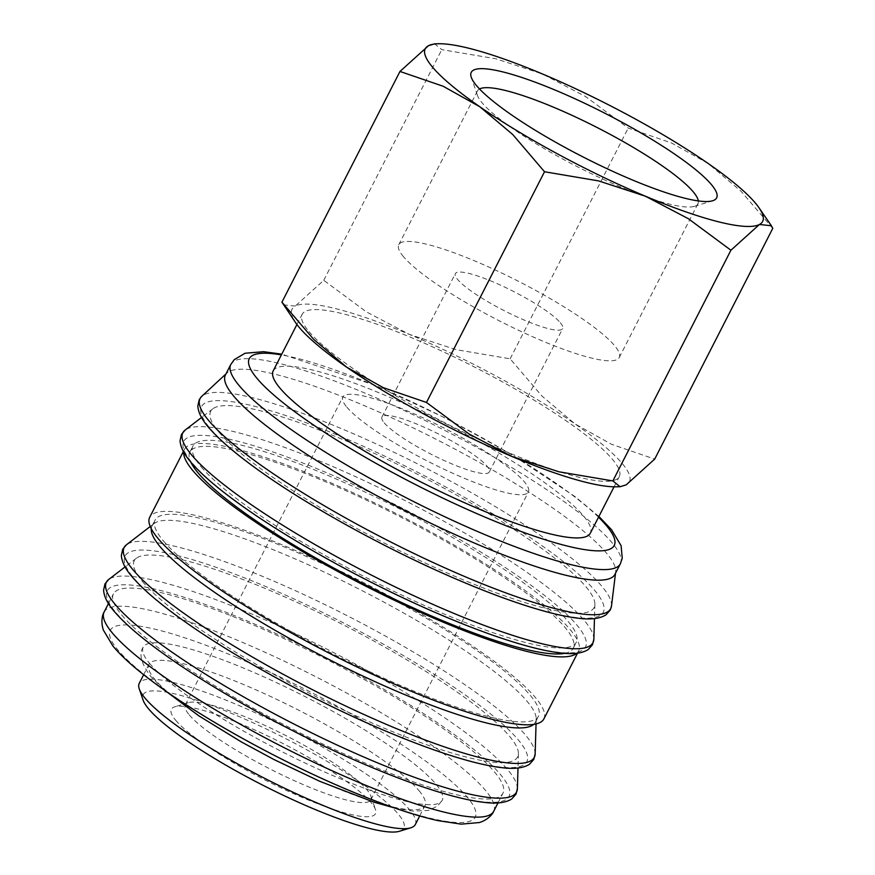 <?xml version="1.0" encoding="UTF-8"?>
<svg xmlns="http://www.w3.org/2000/svg" width="875" height="875" viewBox="0 0 875 875"><rect width="100%" height="100%" fill="white"/><g stroke="black" fill="none" stroke-linecap="round" stroke-linejoin="round"><path stroke-width="0.66" stroke-dasharray="4.38 3.28" d="M614.939 574.372A218.794 38.784 27.1 0 0 615.672 571.922A218.794 38.784 27.1 0 0 606.539 553.164A218.794 38.784 27.1 0 0 405.245 424.091A218.794 38.784 27.1 0 0 226.953 373.002A218.794 38.784 27.1 0 0 225.4 375.025M611.483 606.047A230.628 40.884 27.1 0 0 601.847 586.272A230.628 40.884 27.1 0 0 342.902 429.253A230.628 40.884 27.1 0 0 201.731 396.375M218.98 432.184A215.348 38.172 27.1 0 0 431.32 565.852A215.348 38.172 27.1 0 0 594.891 604.319A215.348 38.172 27.1 0 0 585.834 586.633A215.348 38.172 27.1 0 0 389.55 460.48A215.348 38.172 27.1 0 0 212.833 408.811A215.348 38.172 27.1 0 0 218.98 432.184M564.758 653.33A215.348 38.172 27.1 0 0 573.256 648.266A215.348 38.172 27.1 0 0 564.987 627.386A215.348 38.172 27.1 0 0 360.653 497.438A215.348 38.172 27.1 0 0 189.853 452.069A215.348 38.172 27.1 0 0 190.717 461.923M201.217 466.9A215.348 38.172 27.1 0 0 405.541 596.859A215.348 38.172 27.1 0 0 576.341 642.228A215.348 38.172 27.1 0 0 568.072 621.348A215.348 38.172 27.1 0 0 363.748 491.4A215.348 38.172 27.1 0 0 192.938 446.031A215.348 38.172 27.1 0 0 201.217 466.9M543.867 718.933A221.375 39.244 27.1 0 0 535.358 697.473A221.375 39.244 27.1 0 0 325.314 563.883A221.375 39.244 27.1 0 0 149.723 517.234M576.822 653.264A221.375 39.244 27.1 0 0 578.627 651.011A221.375 39.244 27.1 0 0 570.117 629.552A221.375 39.244 27.1 0 0 360.073 495.961A221.375 39.244 27.1 0 0 184.483 449.323A221.375 39.244 27.1 0 0 183.706 452.091M533.695 724.391A215.348 38.172 27.1 0 0 535.413 722.225A215.348 38.172 27.1 0 0 536.189 719.031A215.348 38.172 27.1 0 0 527.133 701.345A215.348 38.172 27.1 0 0 330.859 575.192A215.348 38.172 27.1 0 0 154.142 523.523A215.348 38.172 27.1 0 0 152.009 526.028A215.348 38.172 27.1 0 0 151.255 528.686M163.363 540.859A215.348 38.172 27.1 0 0 367.697 670.808A215.348 38.172 27.1 0 0 538.497 716.188A215.348 38.172 27.1 0 0 530.228 695.308A215.348 38.172 27.1 0 0 325.894 565.359A215.348 38.172 27.1 0 0 155.094 519.991A215.348 38.172 27.1 0 0 163.363 540.859M142.516 581.612A215.348 38.172 27.1 0 0 354.856 715.269A215.348 38.172 27.1 0 0 518.427 753.736A215.348 38.172 27.1 0 0 509.37 736.061A215.348 38.172 27.1 0 0 313.086 609.908A215.348 38.172 27.1 0 0 136.369 558.239A215.348 38.172 27.1 0 0 142.516 581.612M121.811 615.092A218.794 38.784 27.1 0 0 329.416 747.119A218.794 38.784 27.1 0 0 502.95 793.22A218.794 38.784 27.1 0 0 494.539 772.013A218.794 38.784 27.1 0 0 286.945 639.975A218.794 38.784 27.1 0 0 113.411 593.884A218.794 38.784 27.1 0 0 121.811 615.092M415.308 824.556A155.05 27.486 27.1 0 0 409.358 809.528A155.05 27.486 27.1 0 0 262.238 715.958A155.05 27.486 27.1 0 0 139.256 683.298M419.005 790.661A155.05 27.486 -152.9 0 1 424.966 805.689A155.05 27.486 -152.9 0 1 301.984 773.019A155.05 27.486 -152.9 0 1 154.875 679.459A155.05 27.486 -152.9 0 1 148.914 664.431A155.05 27.486 -152.9 0 1 271.895 697.091A155.05 27.486 -152.9 0 1 419.005 790.661M399.514 831.25A146.431 25.955 27.1 0 0 398.158 813.98A146.431 25.955 27.1 0 0 247.505 720.267A146.431 25.955 27.1 0 0 143.062 700.022M616.23 486.806A189.503 33.589 27.1 0 0 626.194 484.837A189.503 33.589 27.1 0 0 622.136 463.411A189.503 33.589 27.1 0 0 574.831 423.784A189.503 33.589 27.1 0 0 409.358 334.392A189.503 33.589 27.1 0 0 295.247 306.075L323.761 280.328L366.33 311.861L409.358 334.392L456.116 349.661L510.147 358.805L541.877 395.981L574.831 423.784L611.516 444.303L654.697 459.102M698.316 200.922A123.834 21.952 -152.9 0 1 697.922 203.766A123.834 21.952 -152.9 0 1 694.312 206.358A123.834 21.952 -152.9 0 1 589.706 172.9A123.834 21.952 -152.9 0 1 482.202 102.944A123.834 21.952 -152.9 0 1 477.444 95.386A123.834 21.952 -152.9 0 1 477.444 90.945A123.834 21.952 -152.9 0 1 479.522 88.966M403.517 256.714A123.834 21.952 -152.9 0 1 398.759 244.716A123.834 21.952 -152.9 0 1 496.978 270.802A123.834 21.952 -152.9 0 1 614.48 345.538A123.834 21.952 -152.9 0 1 619.237 357.536A123.834 21.952 -152.9 0 1 521.008 331.45A123.834 21.952 -152.9 0 1 403.517 256.714M273.186 370.913A178.128 31.577 -152.9 0 1 414.466 408.439A178.128 31.577 -152.9 0 1 583.494 515.944A178.128 31.577 -152.9 0 1 590.33 533.203M308.984 331.581A178.128 31.577 27.1 0 0 478.013 439.075A178.128 31.577 27.1 0 0 619.292 476.602A178.128 31.577 27.1 0 0 612.456 459.342A178.128 31.577 27.1 0 0 443.428 351.838A178.128 31.577 27.1 0 0 302.148 314.311A178.128 31.577 27.1 0 0 308.984 331.581M384.256 422.887A60.298 10.686 27.1 0 0 441.47 459.277A60.298 10.686 27.1 0 0 489.3 471.975A60.298 10.686 27.1 0 0 486.981 466.134A60.298 10.686 27.1 0 0 429.767 429.745A60.298 10.686 27.1 0 0 381.938 417.047A60.298 10.686 27.1 0 0 384.256 422.887M560.35 322.744A60.298 10.686 -152.9 0 1 562.669 328.595A60.298 10.686 -152.9 0 1 514.85 315.886A60.298 10.686 -152.9 0 1 457.636 279.497A60.298 10.686 -152.9 0 1 455.317 273.656A60.298 10.686 -152.9 0 1 503.147 286.366A60.298 10.686 -152.9 0 1 560.35 322.744M189.317 714.962A104.223 18.473 27.1 0 0 288.214 777.864A104.223 18.473 27.1 0 0 370.88 799.816A104.223 18.473 27.1 0 0 370.88 796.086A104.223 18.473 27.1 0 0 366.877 789.72A104.223 18.473 27.1 0 0 276.402 730.833A104.223 18.473 27.1 0 0 188.344 702.669A104.223 18.473 27.1 0 0 185.314 704.856A104.223 18.473 27.1 0 0 189.317 714.962M346.839 407.137A104.223 18.473 27.1 0 0 445.736 470.028A104.223 18.473 27.1 0 0 528.402 491.991A104.223 18.473 27.1 0 0 524.398 481.884A104.223 18.473 27.1 0 0 425.502 418.994A104.223 18.473 27.1 0 0 342.836 397.031A104.223 18.473 27.1 0 0 346.839 407.137M175.766 720.355A114.647 20.322 27.1 0 0 293.716 793.734A114.647 20.322 27.1 0 0 375.484 809.583A114.647 20.322 27.1 0 0 371.077 802.583A114.647 20.322 27.1 0 0 271.556 737.822A114.647 20.322 27.1 0 0 174.694 706.836A114.647 20.322 27.1 0 0 175.766 720.355M149.658 663.502A167.967 29.772 27.1 0 0 309.028 764.87A167.967 29.772 27.1 0 0 442.258 800.253A167.967 29.772 27.1 0 0 435.805 783.978A167.967 29.772 27.1 0 0 247.209 669.616A167.967 29.772 27.1 0 0 143.205 647.216A167.967 29.772 27.1 0 0 149.658 663.502M283.314 304.817L295.247 306.075A189.503 33.589 27.1 0 0 295.673 322.766M772.756 228.397L741.027 191.22L708.061 163.417L671.388 142.898L628.206 128.1L585.627 96.578L542.598 74.036L495.841 58.778L441.809 49.634L434.613 43.837M510.147 358.805L628.206 128.1M323.761 280.328L441.809 49.634M463.575 582.127A225.684 40.009 27.1 0 0 594.639 590.341A225.684 40.009 27.1 0 0 341.239 436.691A225.684 40.009 27.1 0 0 210.175 428.477A225.684 40.009 27.1 0 0 463.575 582.127M445.802 616.842A225.684 40.009 27.1 0 0 576.877 625.056A225.684 40.009 27.1 0 0 323.477 471.406A225.684 40.009 27.1 0 0 192.412 463.192A225.684 40.009 27.1 0 0 445.802 616.842M387.111 731.555A225.684 40.009 27.1 0 0 518.175 739.769A225.684 40.009 27.1 0 0 264.775 586.119A225.684 40.009 27.1 0 0 133.711 577.905A225.684 40.009 27.1 0 0 387.111 731.555M369.338 766.27A225.684 40.009 27.1 0 0 500.412 774.484A225.684 40.009 27.1 0 0 247.013 620.834A225.684 40.009 27.1 0 0 115.948 612.62A225.684 40.009 27.1 0 0 369.338 766.27M620.353 563.806A218.794 38.784 27.1 0 0 611.942 542.598A218.794 38.784 27.1 0 0 366.286 393.641A218.794 38.784 27.1 0 0 230.803 364.459M598.533 517.191A205.012 36.345 27.1 0 0 376.195 386.006A205.012 36.345 27.1 0 0 281.378 354.9M593.852 639.209A230.366 40.841 27.1 0 0 584.161 620.298A230.366 40.841 27.1 0 0 325.5 463.466A230.366 40.841 27.1 0 0 185.139 430.062M535.15 753.922A230.366 40.841 27.1 0 0 525.459 735.011A230.366 40.841 27.1 0 0 266.809 578.167A230.366 40.841 27.1 0 0 126.448 544.775M517.388 788.637A230.366 40.841 27.1 0 0 507.697 769.727A230.366 40.841 27.1 0 0 249.036 612.883A230.366 40.841 27.1 0 0 108.675 579.491M493.675 811.333A218.794 38.784 27.1 0 0 485.275 790.125A218.794 38.784 27.1 0 0 239.619 641.167A218.794 38.784 27.1 0 0 104.136 611.997M237.169 657.683A205.012 36.345 27.1 0 0 118.103 650.223A205.012 36.345 27.1 0 0 348.294 789.797A205.012 36.345 27.1 0 0 467.359 797.256A205.012 36.345 27.1 0 0 237.169 657.683M598.905 516.469L575.258 496.77L510.891 454.005L447.344 418.961L375.364 385.372L281.75 354.167M615.672 571.922L615.519 573.245M594.891 604.319L594.464 618.559M573.256 648.266L576.341 642.228M577.511 653.188L578.627 651.011M535.413 722.225L538.497 716.188M536.189 719.031L536.047 723.942M518.427 753.736L518 767.987M498.006 802.889L502.95 793.22M419.705 815.97L424.966 805.689M477.444 90.945L398.759 244.716M477.444 95.386L471.264 77.263M614.075 486.806L619.292 476.602M489.3 471.975L562.669 328.595M370.88 799.816L528.402 491.991M370.88 796.086L375.484 809.583M143.205 647.216C138.6 653.822 141.116 663.567 150.773 676.452L164.992 690.517M394.395 807.909L412.584 811.081L428.334 810.436L437.555 806.05L442.258 800.253M188.344 702.669L174.694 706.836M185.314 704.856L342.836 397.031M381.938 417.047L455.317 273.656M296.92 324.516L302.148 314.311M694.312 206.358L712.633 200.769M697.922 203.766L619.237 357.536M143.653 674.712L148.914 664.431M108.456 603.553L113.411 593.884M136.369 558.239L125.07 566.913M154.142 523.523L150.238 526.509M152.009 526.028L155.094 519.991M183.367 451.489L184.483 449.323M189.853 452.069L192.938 446.031M212.833 408.811L201.534 417.484M226.953 373.002L225.969 373.909"/><path stroke-width="1.31" d="M230.803 364.459L225.4 375.025A218.794 38.784 27.1 0 0 233.811 396.233A218.794 38.784 27.1 0 0 441.405 528.27A218.794 38.784 27.1 0 0 614.939 574.372L620.353 563.806A218.794 38.784 27.1 0 1 484.87 534.625A218.794 38.784 27.1 0 1 239.214 385.667A218.794 38.784 27.1 0 1 230.803 364.459L234.216 359.68L245.033 353.259L263.605 351.684L281.75 354.167M225.969 373.909L201.731 396.375A230.628 40.884 27.1 0 0 201.425 396.67A230.628 40.884 27.1 0 0 208.95 420.864A230.628 40.884 27.1 0 0 467.906 577.883A230.628 40.884 27.1 0 0 611.417 606.473A230.628 40.884 27.1 0 0 611.483 606.047L615.519 573.245M190.717 461.923A215.348 38.172 27.1 0 0 198.122 472.938A215.348 38.172 27.1 0 0 381.183 592.692A215.348 38.172 27.1 0 0 564.758 653.33M183.367 451.489L149.723 517.234A221.375 39.244 27.1 0 0 158.233 538.694A221.375 39.244 27.1 0 0 368.277 672.284A221.375 39.244 27.1 0 0 543.867 718.933L577.511 653.188M183.706 452.091A221.375 39.244 27.1 0 0 192.992 470.772A221.375 39.244 27.1 0 0 395.938 601.027A221.375 39.244 27.1 0 0 576.822 653.264M151.255 528.686A215.348 38.172 27.1 0 0 160.278 546.897A215.348 38.172 27.1 0 0 357.798 673.641A215.348 38.172 27.1 0 0 533.695 724.391M143.653 674.712L139.256 683.298A155.05 27.486 27.1 0 0 139.256 688.855A155.05 27.486 27.1 0 0 145.217 698.327A155.05 27.486 27.1 0 0 279.814 785.914A155.05 27.486 27.1 0 0 410.802 827.805A155.05 27.486 27.1 0 0 415.308 824.556L419.705 815.97M139.256 688.855L143.062 700.022A146.431 25.955 27.1 0 0 148.695 708.958A146.431 25.955 27.1 0 0 275.811 791.678A146.431 25.955 27.1 0 0 399.514 831.25L410.802 827.805M438.452 43.75L434.613 43.837L428.488 45.719L399.973 71.455L443.166 86.253L479.839 106.772L512.794 134.575L544.523 171.752L598.555 180.895L645.312 196.164A189.503 33.589 27.1 0 0 759.423 224.481A189.503 33.589 27.1 0 0 759.008 207.791A189.503 33.589 27.1 0 0 755.377 203.055A189.503 33.589 27.1 0 0 708.061 163.417A189.503 33.589 27.1 0 0 542.598 74.036A189.503 33.589 27.1 0 0 438.452 43.75A189.503 33.589 27.1 0 0 428.488 45.719A189.503 33.589 27.1 0 0 432.534 67.145A189.503 33.589 27.1 0 0 479.839 106.772A189.503 33.589 27.1 0 0 645.312 196.164L688.341 218.695L730.92 250.228L759.423 224.481L771.367 225.739L772.756 228.397L654.697 459.102L626.194 484.837L620.058 486.719L612.861 480.922L558.83 471.778L512.083 456.52A189.503 33.589 27.1 0 0 616.23 486.806L620.058 486.719M299.305 327.502A189.503 33.589 27.1 0 0 346.609 367.139L313.655 339.336L281.925 302.159L295.673 322.766A189.503 33.589 27.1 0 0 299.305 327.502M479.522 88.966A123.834 21.952 -152.9 0 1 582.477 120.269A123.834 21.952 -152.9 0 1 693.164 191.756A123.834 21.952 -152.9 0 1 698.316 200.922M476.558 85.673A137.823 24.434 -152.9 0 1 471.264 77.263A137.823 24.434 -152.9 0 1 569.559 96.316A137.823 24.434 -152.9 0 1 711.353 184.527A137.823 24.434 -152.9 0 1 712.633 200.769A137.823 24.434 -152.9 0 1 596.203 163.527A137.823 24.434 -152.9 0 1 476.558 85.673M614.075 486.806L590.33 533.203A178.128 31.577 -152.9 0 1 449.05 495.677A178.128 31.577 -152.9 0 1 280.022 388.183A178.128 31.577 -152.9 0 1 273.186 370.913L296.92 324.516M512.083 456.52L469.044 433.978L426.475 402.456L383.283 387.658L346.609 367.139A189.503 33.589 27.1 0 0 512.083 456.52M281.925 302.159L399.973 71.455M612.861 480.922L730.92 250.228M426.475 402.456L544.523 171.752M281.378 354.9A205.012 36.345 27.1 0 0 257.13 378.536A205.012 36.345 27.1 0 0 487.32 518.109A205.012 36.345 27.1 0 0 598.533 517.191M593.852 639.209L592.462 644.766L588.241 649.523C582.148 653.384 572.972 654.533 560.711 652.958C552.333 652.017 542.522 650.092 531.278 647.161C507.216 640.85 478.833 630.831 446.119 617.083C374.719 587.202 291.452 541.647 239.422 503.978C219.013 489.289 203.667 476.295 193.386 464.986C184.931 455.962 180.491 447.858 180.064 440.65L181.453 434.438L185.139 430.062A230.366 40.841 27.1 0 0 191.713 455.077A230.366 40.841 27.1 0 0 450.373 611.92A230.366 40.841 27.1 0 0 593.852 639.209L594.464 618.559M535.15 753.922L533.761 759.467L529.539 764.236C523.447 768.097 514.27 769.245 502.009 767.67C493.631 766.73 483.82 764.794 472.577 761.873C448.525 755.562 420.131 745.533 387.417 731.784C316.017 701.903 232.75 656.359 180.72 618.68C160.311 604.002 144.966 591.008 134.684 579.698C126.23 570.675 121.789 562.559 121.362 555.362L122.752 549.15L126.448 544.775A230.366 40.841 27.1 0 0 133.011 569.789A230.366 40.841 27.1 0 0 391.672 726.622A230.366 40.841 27.1 0 0 535.15 753.922L536.047 723.942M517.388 788.637L515.998 794.183L511.777 798.952C505.684 802.812 496.508 803.961 484.247 802.375C475.869 801.445 466.058 799.509 454.814 796.589C430.752 790.278 402.369 780.248 369.655 766.5C298.255 736.619 214.988 691.075 162.958 653.395C142.548 638.717 127.203 625.713 116.922 614.414C108.467 605.391 104.027 597.275 103.6 590.078L104.989 583.866L108.675 579.491A230.366 40.841 27.1 0 0 115.248 604.505A230.366 40.841 27.1 0 0 373.909 761.338A230.366 40.841 27.1 0 0 517.388 788.637L518 767.987M493.675 811.333C492.877 813.63 488.523 819.623 479.478 822.533L461.191 824.141L437.795 820.597C413.634 815.172 384.081 805.109 349.125 790.42C278.633 760.944 196.295 715.116 149.231 679.033C133.23 666.914 121.155 655.933 112.973 646.1L103.37 630.098C100.428 621.053 102.747 613.998 104.136 611.997A218.794 38.784 27.1 0 0 112.547 633.205A218.794 38.784 27.1 0 0 358.203 782.163A218.794 38.784 27.1 0 0 493.675 811.333L498.006 802.889M611.417 606.473L610.225 610.05L606.003 614.808C599.911 618.68 590.734 619.817 578.473 618.242C570.095 617.312 560.284 615.377 549.041 612.445C524.989 606.134 496.595 596.116 463.881 582.367C392.481 552.486 309.214 506.931 257.184 469.263C236.775 454.573 221.43 441.58 211.148 430.27C202.694 421.247 198.253 413.142 197.827 405.934L199.216 399.722L201.425 396.67M759.008 207.791L771.367 225.739M164.992 690.517L198.92 715.892L241.511 742.022L273.842 759.467L319.933 781.386L373.745 802.102L394.395 807.909M104.136 611.997L108.456 603.553M125.07 566.913L108.675 579.491M150.238 526.509L126.448 544.775M201.534 417.484L185.139 430.062M598.905 516.469L611.516 529.692L621.108 545.694L622.245 558.239L620.353 563.806"/></g></svg>
